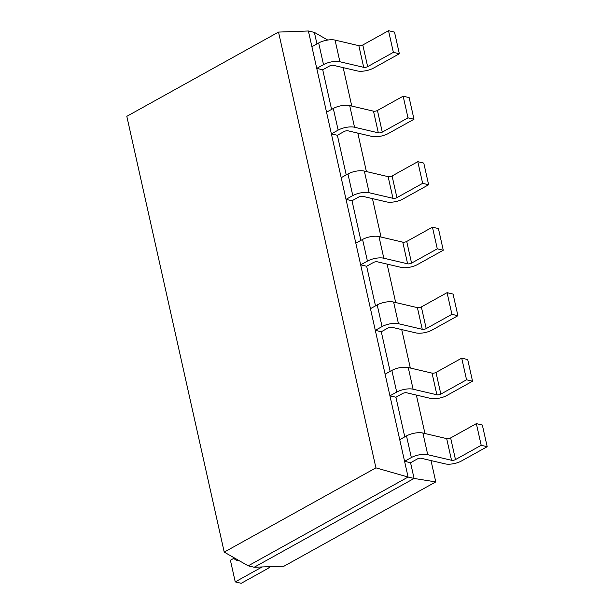 <?xml version="1.0" encoding="UTF-8"?>
<svg xmlns="http://www.w3.org/2000/svg" width="614" height="614" viewBox="0 0 614 614"><rect width="100%" height="100%" fill="white"/><g stroke="black" fill="none" stroke-linecap="round" stroke-linejoin="round"><path stroke-width="0.92" d="M224.225 552.109L375.929 467.86L278.526 32.081L126.814 116.33L224.225 552.109L248.217 565.839L408.095 477.047L414.074 478.452L410.559 462.726L404.58 461.321L399.737 439.662L406.499 435.909A11.843 4.475 -12.6 0 1 422.892 433.031L446.685 438.619A2.855 1.074 167.4 0 0 450.638 437.928L476.357 423.637L482.343 425.041L487.186 446.7L461.459 460.991A11.843 4.475 -12.6 0 1 445.073 463.862L421.273 458.274A2.855 1.074 167.4 0 0 417.328 458.973L410.559 462.726M404.779 436.861L395.923 397.235L389.936 395.83L385.093 374.172L391.862 370.419A11.843 4.475 -12.6 0 1 408.249 367.54L432.049 373.128A2.855 1.074 167.4 0 0 435.994 372.437L461.72 358.146L467.699 359.551L472.542 381.21L446.823 395.5A11.843 4.475 -12.6 0 1 430.429 398.371L406.637 392.783A2.855 1.074 167.4 0 0 402.684 393.482L395.923 397.235M390.143 371.37L381.286 331.744L375.3 330.34L370.457 308.681L377.219 304.928A11.843 4.475 -12.6 0 1 393.612 302.05L417.405 307.637A2.855 1.074 167.4 0 0 421.357 306.946L447.076 292.663L453.063 294.068L457.906 315.719L432.179 330.01A11.843 4.475 -12.6 0 1 415.793 332.88L391.993 327.3A2.855 1.074 167.4 0 0 388.048 327.991L381.286 331.744M375.499 305.879L366.642 266.253L360.664 264.849L355.821 243.19L362.582 239.437A11.843 4.475 -12.6 0 1 378.976 236.567L402.769 242.146A2.855 1.074 167.4 0 0 406.721 241.456L432.44 227.172L438.427 228.577L443.27 250.236L417.543 264.519A11.843 4.475 -12.6 0 1 401.157 267.389L377.357 261.81A2.855 1.074 167.4 0 0 373.412 262.5L366.642 266.253M360.863 240.389L352.006 200.763L346.02 199.358L341.177 177.699L347.946 173.946A11.843 4.475 -12.6 0 1 364.332 171.076L388.132 176.655A2.855 1.074 167.4 0 0 392.077 175.965L417.804 161.682L423.783 163.086L428.626 184.745L402.907 199.028A11.843 4.475 -12.6 0 1 386.513 201.899L362.721 196.319A2.855 1.074 167.4 0 0 358.768 197.01L352.006 200.763M346.227 174.898L337.37 135.272L331.383 133.867L326.541 112.216L333.302 108.455A11.843 4.475 -12.6 0 1 349.696 105.585L373.489 111.165A2.855 1.074 167.4 0 0 377.441 110.474L403.16 96.191L409.147 97.595L413.989 119.254L388.263 133.537A11.843 4.475 -12.6 0 1 371.877 136.415L348.084 130.828A2.855 1.074 167.4 0 0 344.132 131.519L337.37 135.272M331.583 109.415L322.726 69.789L316.747 68.384L311.904 46.725L318.666 42.965A11.843 4.475 -12.6 0 1 335.06 40.094L358.852 45.682A2.855 1.074 167.4 0 0 362.805 44.983L388.524 30.7L394.51 32.105L399.353 53.763L373.627 68.047A11.843 4.475 -12.6 0 1 357.241 70.925L333.44 65.337A2.855 1.074 167.4 0 0 329.495 66.028L322.726 69.789M316.947 43.924L314.376 32.396L308.389 30.992L408.095 477.047L375.929 467.86M248.217 565.839L254.204 567.244L414.074 478.452L435.779 481.906L284.067 566.162L254.204 567.244M278.526 32.081L308.389 30.992M327.738 40.048L314.376 32.396M343.172 67.624L351.768 106.068M357.808 133.108L366.404 171.559M372.452 198.598L381.041 237.05M387.089 264.089L395.685 302.541M401.725 329.58L410.321 368.032M416.369 395.071L424.957 433.522M431.005 460.561L435.779 481.906M316.747 68.384L323.509 64.623A11.843 4.475 -12.6 0 1 339.895 61.753L363.695 67.333A2.855 1.074 167.4 0 0 367.64 66.642L393.367 52.359L388.524 30.7M393.367 52.359L399.353 53.763M234.233 557.834A11.843 4.475 167.4 0 0 234.272 558.303A11.843 4.475 167.4 0 0 237.319 560.444L239.805 561.027M261.741 566.968A2.855 1.074 -12.6 0 1 260.965 567.612L235.239 581.895L230.403 560.237L234.226 558.111M235.239 581.895L241.225 583.3L266.952 569.017A11.843 4.475 167.4 0 0 269.953 566.668M331.383 133.867L338.145 130.114A11.843 4.475 -12.6 0 1 354.539 127.244L378.331 132.824A2.855 1.074 167.4 0 0 382.284 132.133L408.003 117.85L403.16 96.191M408.003 117.85L413.989 119.254M346.02 199.358L352.789 195.605A11.843 4.475 -12.6 0 1 369.175 192.735L392.968 198.314A2.855 1.074 167.4 0 0 396.92 197.624L422.647 183.34L417.804 161.682M422.647 183.34L428.626 184.745M360.664 264.849L367.425 261.096A11.843 4.475 -12.6 0 1 383.811 258.218L407.612 263.805A2.855 1.074 167.4 0 0 411.557 263.114L437.283 248.831L432.44 227.172M437.283 248.831L443.27 250.236M375.3 330.34L382.061 326.587A11.843 4.475 -12.6 0 1 398.455 323.708L422.248 329.296A2.855 1.074 167.4 0 0 426.2 328.605L451.919 314.314L447.076 292.663M451.919 314.314L457.906 315.719M389.936 395.83L396.705 392.077A11.843 4.475 -12.6 0 1 413.092 389.199L436.884 394.787A2.855 1.074 167.4 0 0 440.837 394.096L466.556 379.805L461.72 358.146M466.556 379.805L472.542 381.21M404.58 461.321L411.342 457.56A11.843 4.475 -12.6 0 1 427.728 454.69L451.528 460.277A2.855 1.074 167.4 0 0 455.473 459.587L481.199 445.296L476.357 423.637M481.199 445.296L487.186 446.7M323.509 64.623L318.666 42.965M339.895 61.753L335.06 40.094M363.695 67.333L358.852 45.682M367.64 66.642L362.805 44.983M260.965 567.612L260.827 566.998M338.145 130.114L333.302 108.455M354.539 127.244L349.696 105.585M378.331 132.824L373.489 111.165M382.284 132.133L377.441 110.474M352.789 195.605L347.946 173.946M369.175 192.735L364.332 171.076M392.968 198.314L388.132 176.655M396.92 197.624L392.077 175.965M367.425 261.096L362.582 239.437M383.811 258.218L378.976 236.567M407.612 263.805L402.769 242.146M411.557 263.114L406.721 241.456M382.061 326.587L377.219 304.928M398.455 323.708L393.612 302.05M422.248 329.296L417.405 307.637M426.2 328.605L421.357 306.946M396.705 392.077L391.862 370.419M413.092 389.199L408.249 367.54M436.884 394.787L432.049 373.128M440.837 394.096L435.994 372.437M411.342 457.56L406.499 435.909M427.728 454.69L422.892 433.031M451.528 460.277L446.685 438.619M455.473 459.587L450.638 437.928M234.272 558.303L234.157 557.788"/></g></svg>
